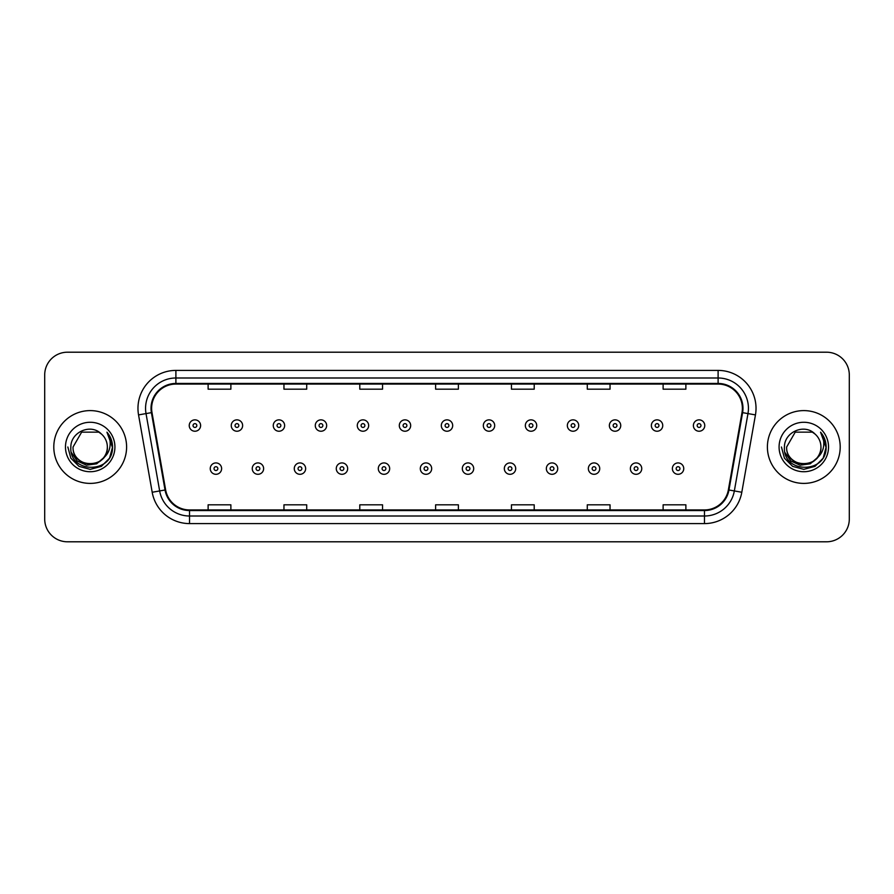 <?xml version="1.0" encoding="UTF-8"?>
<svg xmlns="http://www.w3.org/2000/svg" width="894" height="894" viewBox="0 0 894 894"><rect width="100%" height="100%" fill="white"/><g stroke="black" fill="none" stroke-linecap="round" stroke-linejoin="round"><path stroke-width="1.34" d="M53.796 447A36.397 36.397 0 0 0 90.205 483.397A36.397 36.397 0 0 0 126.602 447A36.397 36.397 0 0 0 90.205 410.603A36.397 36.397 0 0 0 53.796 447A36.397 36.397 0 0 0 90.205 483.397A36.397 36.397 0 0 0 126.602 447A36.397 36.397 0 0 0 90.205 410.603A36.397 36.397 0 0 0 53.796 447M767.398 447A36.397 36.397 0 0 0 803.795 483.397A36.397 36.397 0 0 0 840.204 447A36.397 36.397 0 0 0 803.795 410.603A36.397 36.397 0 0 0 767.398 447A36.397 36.397 0 0 0 803.795 483.397A36.397 36.397 0 0 0 840.204 447A36.397 36.397 0 0 0 803.795 410.603A36.397 36.397 0 0 0 767.398 447M151.622 408.323A24.272 24.272 0 0 1 175.894 384.062L718.106 384.062A24.272 24.272 0 0 1 742.009 412.536L728.364 489.89A24.272 24.272 0 0 1 704.472 509.938L189.528 509.938A24.272 24.272 0 0 1 165.636 489.89L151.991 412.536A24.272 24.272 0 0 1 151.622 408.323M151.019 408.323A24.876 24.876 0 0 0 151.399 412.648L165.032 489.99A24.876 24.876 0 0 0 189.528 510.552L704.472 510.552A24.876 24.876 0 0 0 728.968 489.99L742.601 412.648A24.876 24.876 0 0 0 718.106 383.448L175.894 383.448A24.876 24.876 0 0 0 151.019 408.323M138.548 414.905A37.917 37.917 0 0 1 175.894 370.407L718.106 370.407A37.917 37.917 0 0 1 755.452 414.905L741.808 492.259A37.917 37.917 0 0 1 704.472 523.593L189.528 523.593A37.917 37.917 0 0 1 152.192 492.259L138.548 414.905L146.024 413.587A30.329 30.329 0 0 1 175.894 377.994L718.106 377.994A30.329 30.329 0 0 1 747.976 413.587L734.343 490.94A30.329 30.329 0 0 1 704.472 516.006L189.528 516.006A30.329 30.329 0 0 1 159.657 490.94L146.024 413.587A30.329 30.329 0 0 1 145.554 408.323M849.3 374.955A22.752 22.752 0 0 0 826.548 352.202L67.452 352.202A22.752 22.752 0 0 0 44.7 374.955L44.7 519.045A22.752 22.752 0 0 0 67.452 541.798L826.548 541.798A22.752 22.752 0 0 0 849.3 519.045L849.3 374.955L849.3 519.045M728.968 489.99L734.343 490.94L747.976 413.587L755.452 414.905M435.624 384.062L435.624 389.192L458.376 389.192L458.376 384.062M359.79 384.062L359.79 389.192L382.543 389.192L382.543 384.062M283.957 384.062L283.957 389.192L306.709 389.192L306.709 384.062M208.123 384.062L208.123 389.192L230.875 389.192L230.875 384.062M511.457 384.062L511.457 389.192L534.21 389.192L534.21 384.062M587.291 384.062L587.291 389.192L610.043 389.192L610.043 384.062M663.124 384.062L663.124 389.192L685.877 389.192L685.877 384.062M458.376 509.938L458.376 504.808L435.624 504.808L435.624 509.938M382.543 509.938L382.543 504.808L359.79 504.808L359.79 509.938M306.709 509.938L306.709 504.808L283.957 504.808L283.957 509.938M230.875 509.938L230.875 504.808L208.123 504.808L208.123 509.938M534.21 509.938L534.21 504.808L511.457 504.808L511.457 509.938M610.043 509.938L610.043 504.808L587.291 504.808L587.291 509.938M685.877 509.938L685.877 504.808L663.124 504.808L663.124 509.938M44.7 374.955L44.7 519.045M826.548 352.202L67.452 352.202M67.452 541.798L826.548 541.798M200.614 425.544A5.688 5.688 0 0 1 194.926 431.232A5.688 5.688 0 0 1 189.237 425.544A5.688 5.688 0 0 1 194.926 419.856A5.688 5.688 0 0 1 200.614 425.544A5.688 5.688 0 0 0 194.926 419.856A5.688 5.688 0 0 0 189.237 425.544M210.246 468.612A5.688 5.688 0 0 1 215.935 462.924A5.688 5.688 0 0 1 221.623 468.612A5.688 5.688 0 0 1 215.935 474.301A5.688 5.688 0 0 1 210.246 468.612A5.688 5.688 0 0 0 215.935 474.301A5.688 5.688 0 0 0 221.623 468.612M242.632 425.544A5.688 5.688 0 0 1 236.944 431.232A5.688 5.688 0 0 1 231.255 425.544A5.688 5.688 0 0 1 236.944 419.856A5.688 5.688 0 0 1 242.632 425.544A5.688 5.688 0 0 0 236.944 419.856A5.688 5.688 0 0 0 231.255 425.544M284.638 425.544A5.688 5.688 0 0 1 278.95 431.232A5.688 5.688 0 0 1 273.262 425.544A5.688 5.688 0 0 1 278.95 419.856A5.688 5.688 0 0 1 284.638 425.544A5.688 5.688 0 0 0 278.95 419.856A5.688 5.688 0 0 0 273.262 425.544M326.656 425.544A5.688 5.688 0 0 1 320.968 431.232A5.688 5.688 0 0 1 315.28 425.544A5.688 5.688 0 0 1 320.968 419.856A5.688 5.688 0 0 1 326.656 425.544A5.688 5.688 0 0 0 320.968 419.856A5.688 5.688 0 0 0 315.28 425.544M368.663 425.544A5.688 5.688 0 0 1 362.975 431.232A5.688 5.688 0 0 1 357.287 425.544A5.688 5.688 0 0 1 362.975 419.856A5.688 5.688 0 0 1 368.663 425.544A5.688 5.688 0 0 0 362.975 419.856A5.688 5.688 0 0 0 357.287 425.544M252.253 468.612A5.688 5.688 0 0 1 257.941 462.924A5.688 5.688 0 0 1 263.629 468.612A5.688 5.688 0 0 1 257.941 474.301A5.688 5.688 0 0 1 252.253 468.612A5.688 5.688 0 0 0 257.941 474.301A5.688 5.688 0 0 0 263.629 468.612M294.271 468.612A5.688 5.688 0 0 1 299.959 462.924A5.688 5.688 0 0 1 305.647 468.612A5.688 5.688 0 0 1 299.959 474.301A5.688 5.688 0 0 1 294.271 468.612A5.688 5.688 0 0 0 299.959 474.301A5.688 5.688 0 0 0 305.647 468.612M336.278 468.612A5.688 5.688 0 0 1 341.966 462.924A5.688 5.688 0 0 1 347.654 468.612A5.688 5.688 0 0 1 341.966 474.301A5.688 5.688 0 0 1 336.278 468.612A5.688 5.688 0 0 0 341.966 474.301A5.688 5.688 0 0 0 347.654 468.612M107.347 447C108.397 469.115 72.012 469.115 73.062 447L81.633 432.148L98.776 432.148L101.435 434.048C90.909 423.018 70.66 432.104 70.849 447C68.916 473.462 111.828 474.155 112.521 448.285L112.555 447C112.488 441.379 110.621 436.44 106.945 432.182C109.739 436.775 110.722 441.714 109.895 447C109.102 451.492 106.911 455.169 103.335 458.019A17.142 17.142 0 0 0 107.347 447C108.397 469.115 72.012 469.115 73.062 447C72.012 469.115 108.397 469.115 107.347 447A17.142 17.142 0 0 0 101.435 434.048M103.335 458.019C94.239 470.311 72.168 462.444 73.062 447M104.43 457.091L96.686 463.796L86.55 465.204L77.208 460.98L71.375 452.565M65.474 447A24.73 24.73 0 0 0 90.205 471.73A24.73 24.73 0 0 0 114.924 447A24.73 24.73 0 0 0 90.205 422.27A24.73 24.73 0 0 0 65.474 447M106.945 432.182L112.543 447.648L111.504 440.228L112.543 447.648L111.504 440.228L112.543 447.648L107.112 432.372L112.543 447.648L107.112 432.372L112.555 447L109.56 458.175L101.38 466.366L90.205 469.361L79.018 466.366L70.838 458.175L67.843 447M107.112 432.372L112.543 447.659M820.938 447C821.988 469.115 785.602 469.115 786.653 447L795.224 432.148L812.367 432.148L815.026 434.048C804.511 423.018 784.25 432.104 784.44 447C782.518 473.462 825.43 474.155 826.123 448.285L826.157 447C826.09 441.379 824.223 436.44 820.547 432.182C823.34 436.775 824.324 441.714 823.497 447C822.703 451.492 820.513 455.169 816.937 458.019A17.142 17.142 0 0 0 820.938 447C821.988 469.115 785.602 469.115 786.653 447C785.602 469.115 821.988 469.115 820.938 447A17.142 17.142 0 0 0 815.026 434.048M816.937 458.019C807.841 470.311 785.759 462.444 786.653 447M818.032 457.091L810.288 463.796L800.141 465.204L790.81 460.98L784.977 452.565M779.076 447A24.73 24.73 0 0 0 803.795 471.73A24.73 24.73 0 0 0 828.526 447A24.73 24.73 0 0 0 803.795 422.27A24.73 24.73 0 0 0 779.076 447M820.547 432.182L826.145 447.648L825.106 440.228L826.157 447M781.445 447L784.44 458.175L792.62 466.366L803.795 469.361L814.982 466.366L823.162 458.175L826.157 447L820.714 432.372L826.145 447.648L820.871 432.573M820.714 432.372L826.145 447.659M410.67 425.544A5.688 5.688 0 0 1 404.993 431.232A5.688 5.688 0 0 1 399.305 425.544A5.688 5.688 0 0 1 404.993 419.856A5.688 5.688 0 0 1 410.67 425.544A5.688 5.688 0 0 0 404.993 419.856A5.688 5.688 0 0 0 399.305 425.544M452.688 425.544A5.688 5.688 0 0 1 447 431.232A5.688 5.688 0 0 1 441.312 425.544A5.688 5.688 0 0 1 447 419.856A5.688 5.688 0 0 1 452.688 425.544A5.688 5.688 0 0 0 447 419.856A5.688 5.688 0 0 0 441.312 425.544M494.695 425.544A5.688 5.688 0 0 1 489.007 431.232A5.688 5.688 0 0 1 483.33 425.544A5.688 5.688 0 0 1 489.007 419.856A5.688 5.688 0 0 1 494.695 425.544A5.688 5.688 0 0 0 489.007 419.856A5.688 5.688 0 0 0 483.33 425.544M378.296 468.612A5.688 5.688 0 0 1 383.984 462.924A5.688 5.688 0 0 1 389.672 468.612A5.688 5.688 0 0 1 383.984 474.301A5.688 5.688 0 0 1 378.296 468.612A5.688 5.688 0 0 0 383.984 474.301A5.688 5.688 0 0 0 389.672 468.612M420.303 468.612A5.688 5.688 0 0 1 425.991 462.924A5.688 5.688 0 0 1 431.679 468.612A5.688 5.688 0 0 1 425.991 474.301A5.688 5.688 0 0 1 420.303 468.612A5.688 5.688 0 0 0 425.991 474.301A5.688 5.688 0 0 0 431.679 468.612M462.321 468.612A5.688 5.688 0 0 1 468.009 462.924A5.688 5.688 0 0 1 473.697 468.612A5.688 5.688 0 0 1 468.009 474.301A5.688 5.688 0 0 1 462.321 468.612A5.688 5.688 0 0 0 468.009 474.301A5.688 5.688 0 0 0 473.697 468.612M536.713 425.544A5.688 5.688 0 0 1 531.025 431.232A5.688 5.688 0 0 1 525.337 425.544A5.688 5.688 0 0 1 531.025 419.856A5.688 5.688 0 0 1 536.713 425.544A5.688 5.688 0 0 0 531.025 419.856A5.688 5.688 0 0 0 525.337 425.544M578.72 425.544A5.688 5.688 0 0 1 573.032 431.232A5.688 5.688 0 0 1 567.344 425.544A5.688 5.688 0 0 1 573.032 419.856A5.688 5.688 0 0 1 578.72 425.544A5.688 5.688 0 0 0 573.032 419.856A5.688 5.688 0 0 0 567.344 425.544M620.738 425.544A5.688 5.688 0 0 1 615.05 431.232A5.688 5.688 0 0 1 609.362 425.544A5.688 5.688 0 0 1 615.05 419.856A5.688 5.688 0 0 1 620.738 425.544A5.688 5.688 0 0 0 615.05 419.856A5.688 5.688 0 0 0 609.362 425.544M662.745 425.544A5.688 5.688 0 0 1 657.056 431.232A5.688 5.688 0 0 1 651.368 425.544A5.688 5.688 0 0 1 657.056 419.856A5.688 5.688 0 0 1 662.745 425.544A5.688 5.688 0 0 0 657.056 419.856A5.688 5.688 0 0 0 651.368 425.544M704.763 425.544A5.688 5.688 0 0 1 699.074 431.232A5.688 5.688 0 0 1 693.386 425.544A5.688 5.688 0 0 1 699.074 419.856A5.688 5.688 0 0 1 704.763 425.544A5.688 5.688 0 0 0 699.074 419.856A5.688 5.688 0 0 0 693.386 425.544M504.328 468.612A5.688 5.688 0 0 1 510.016 462.924A5.688 5.688 0 0 1 515.704 468.612A5.688 5.688 0 0 1 510.016 474.301A5.688 5.688 0 0 1 504.328 468.612A5.688 5.688 0 0 0 510.016 474.301A5.688 5.688 0 0 0 515.704 468.612M546.346 468.612A5.688 5.688 0 0 1 552.034 462.924A5.688 5.688 0 0 1 557.722 468.612A5.688 5.688 0 0 1 552.034 474.301A5.688 5.688 0 0 1 546.346 468.612A5.688 5.688 0 0 0 552.034 474.301A5.688 5.688 0 0 0 557.722 468.612M588.353 468.612A5.688 5.688 0 0 1 594.041 462.924A5.688 5.688 0 0 1 599.729 468.612A5.688 5.688 0 0 1 594.041 474.301A5.688 5.688 0 0 1 588.353 468.612A5.688 5.688 0 0 0 594.041 474.301A5.688 5.688 0 0 0 599.729 468.612M630.371 468.612A5.688 5.688 0 0 1 636.059 462.924A5.688 5.688 0 0 1 641.747 468.612A5.688 5.688 0 0 1 636.059 474.301A5.688 5.688 0 0 1 630.371 468.612A5.688 5.688 0 0 0 636.059 474.301A5.688 5.688 0 0 0 641.747 468.612M672.377 468.612A5.688 5.688 0 0 1 678.065 462.924A5.688 5.688 0 0 1 683.754 468.612A5.688 5.688 0 0 1 678.065 474.301A5.688 5.688 0 0 1 672.377 468.612A5.688 5.688 0 0 0 678.065 474.301A5.688 5.688 0 0 0 683.754 468.612M718.106 370.407L718.106 383.448M146.024 413.587L151.399 412.648M189.528 523.593L189.528 510.552M704.472 510.552L704.472 523.593M152.192 492.259L165.032 489.99M742.601 412.648L747.976 413.587M175.894 370.407L175.894 383.448M734.343 490.94L741.808 492.259M193.037 425.544A1.9 1.9 0 0 0 194.926 427.433A1.9 1.9 0 0 0 196.825 425.544A1.9 1.9 0 0 0 194.926 423.644A1.9 1.9 0 0 0 193.037 425.544M217.834 468.612A1.9 1.9 0 0 0 215.935 466.713A1.9 1.9 0 0 0 214.035 468.612A1.9 1.9 0 0 0 215.935 470.512A1.9 1.9 0 0 0 217.834 468.612M235.044 425.544A1.9 1.9 0 0 0 236.944 427.433A1.9 1.9 0 0 0 238.832 425.544A1.9 1.9 0 0 0 236.944 423.644A1.9 1.9 0 0 0 235.044 425.544M277.051 425.544A1.9 1.9 0 0 0 278.95 427.433A1.9 1.9 0 0 0 280.85 425.544A1.9 1.9 0 0 0 278.95 423.644A1.9 1.9 0 0 0 277.051 425.544M319.069 425.544A1.9 1.9 0 0 0 320.968 427.433A1.9 1.9 0 0 0 322.857 425.544A1.9 1.9 0 0 0 320.968 423.644A1.9 1.9 0 0 0 319.069 425.544M361.075 425.544A1.9 1.9 0 0 0 362.975 427.433A1.9 1.9 0 0 0 364.875 425.544A1.9 1.9 0 0 0 362.975 423.644A1.9 1.9 0 0 0 361.075 425.544M259.841 468.612A1.9 1.9 0 0 0 257.941 466.713A1.9 1.9 0 0 0 256.053 468.612A1.9 1.9 0 0 0 257.941 470.512A1.9 1.9 0 0 0 259.841 468.612M301.848 468.612A1.9 1.9 0 0 0 299.959 466.713A1.9 1.9 0 0 0 298.06 468.612A1.9 1.9 0 0 0 299.959 470.512A1.9 1.9 0 0 0 301.848 468.612M343.866 468.612A1.9 1.9 0 0 0 341.966 466.713A1.9 1.9 0 0 0 340.078 468.612A1.9 1.9 0 0 0 341.966 470.512A1.9 1.9 0 0 0 343.866 468.612M403.093 425.544A1.9 1.9 0 0 0 404.993 427.433A1.9 1.9 0 0 0 406.882 425.544A1.9 1.9 0 0 0 404.993 423.644A1.9 1.9 0 0 0 403.093 425.544M445.1 425.544A1.9 1.9 0 0 0 447 427.433A1.9 1.9 0 0 0 448.9 425.544A1.9 1.9 0 0 0 447 423.644A1.9 1.9 0 0 0 445.1 425.544M487.118 425.544A1.9 1.9 0 0 0 489.007 427.433A1.9 1.9 0 0 0 490.907 425.544A1.9 1.9 0 0 0 489.007 423.644A1.9 1.9 0 0 0 487.118 425.544M385.873 468.612A1.9 1.9 0 0 0 383.984 466.713A1.9 1.9 0 0 0 382.084 468.612A1.9 1.9 0 0 0 383.984 470.512A1.9 1.9 0 0 0 385.873 468.612M427.891 468.612A1.9 1.9 0 0 0 425.991 466.713A1.9 1.9 0 0 0 424.102 468.612A1.9 1.9 0 0 0 425.991 470.512A1.9 1.9 0 0 0 427.891 468.612M469.898 468.612A1.9 1.9 0 0 0 468.009 466.713A1.9 1.9 0 0 0 466.109 468.612A1.9 1.9 0 0 0 468.009 470.512A1.9 1.9 0 0 0 469.898 468.612M529.125 425.544A1.9 1.9 0 0 0 531.025 427.433A1.9 1.9 0 0 0 532.925 425.544A1.9 1.9 0 0 0 531.025 423.644A1.9 1.9 0 0 0 529.125 425.544M571.143 425.544A1.9 1.9 0 0 0 573.032 427.433A1.9 1.9 0 0 0 574.931 425.544A1.9 1.9 0 0 0 573.032 423.644A1.9 1.9 0 0 0 571.143 425.544M613.15 425.544A1.9 1.9 0 0 0 615.05 427.433A1.9 1.9 0 0 0 616.949 425.544A1.9 1.9 0 0 0 615.05 423.644A1.9 1.9 0 0 0 613.15 425.544M655.168 425.544A1.9 1.9 0 0 0 657.056 427.433A1.9 1.9 0 0 0 658.956 425.544A1.9 1.9 0 0 0 657.056 423.644A1.9 1.9 0 0 0 655.168 425.544M697.175 425.544A1.9 1.9 0 0 0 699.074 427.433A1.9 1.9 0 0 0 700.963 425.544A1.9 1.9 0 0 0 699.074 423.644A1.9 1.9 0 0 0 697.175 425.544M511.916 468.612A1.9 1.9 0 0 0 510.016 466.713A1.9 1.9 0 0 0 508.127 468.612A1.9 1.9 0 0 0 510.016 470.512A1.9 1.9 0 0 0 511.916 468.612M553.922 468.612A1.9 1.9 0 0 0 552.034 466.713A1.9 1.9 0 0 0 550.134 468.612A1.9 1.9 0 0 0 552.034 470.512A1.9 1.9 0 0 0 553.922 468.612M595.94 468.612A1.9 1.9 0 0 0 594.041 466.713A1.9 1.9 0 0 0 592.152 468.612A1.9 1.9 0 0 0 594.041 470.512A1.9 1.9 0 0 0 595.94 468.612M637.947 468.612A1.9 1.9 0 0 0 636.059 466.713A1.9 1.9 0 0 0 634.159 468.612A1.9 1.9 0 0 0 636.059 470.512A1.9 1.9 0 0 0 637.947 468.612M679.965 468.612A1.9 1.9 0 0 0 678.065 466.713A1.9 1.9 0 0 0 676.166 468.612A1.9 1.9 0 0 0 678.065 470.512A1.9 1.9 0 0 0 679.965 468.612"/></g></svg>
